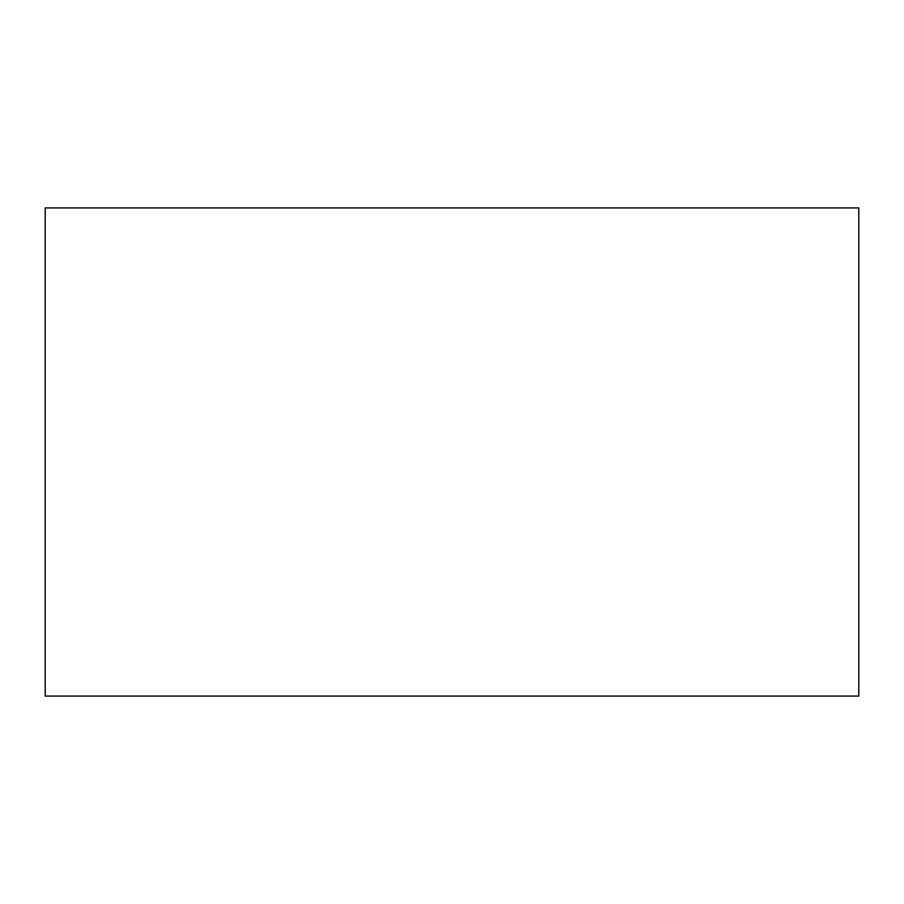 <?xml version="1.0" encoding="UTF-8"?>
<svg xmlns="http://www.w3.org/2000/svg" width="904" height="904" viewBox="0 0 904 904"><rect width="100%" height="100%" fill="white"/><g stroke="black" fill="none" stroke-linecap="round" stroke-linejoin="round"><path stroke-width="1.36" d="M45.2 207.92L45.2 696.08L858.8 696.08L858.8 207.92L45.2 207.92"/></g></svg>

